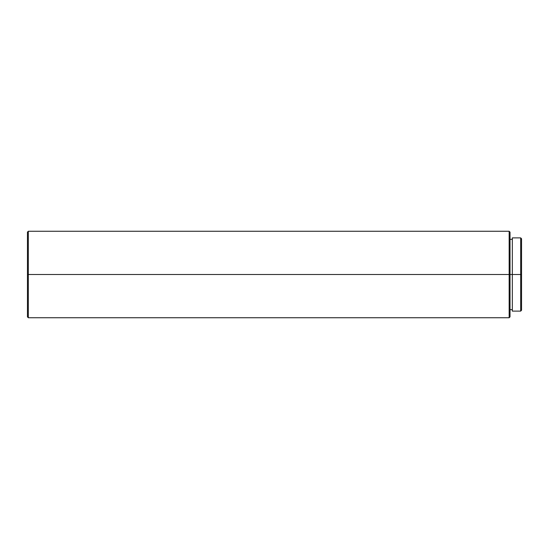 <?xml version="1.0" encoding="UTF-8"?>
<svg xmlns="http://www.w3.org/2000/svg" width="549" height="549" viewBox="0 0 549 549"><rect width="100%" height="100%" fill="white"/><g stroke="black" fill="none" stroke-linecap="round" stroke-linejoin="round"><path stroke-width="0.41" stroke-dasharray="2.75 2.06" d="M520.685 274.5L520.685 237.889L520.685 274.5L512.327 274.5L512.327 237.889L512.327 274.5L510.021 274.5L510.021 239.33L510.021 274.5L509.156 274.5L509.156 231.259L509.156 274.5L28.315 274.5L28.315 231.259L28.315 274.5L27.45 274.5L27.45 232.124L27.45 274.5L28.315 274.5L28.315 317.741L28.315 274.5L509.156 274.5L509.156 317.741L509.156 274.5L510.021 274.5L510.021 316.876L510.021 239.33L510.021 309.67L510.021 274.5L512.327 274.5L512.327 239.33L512.327 309.67L512.327 239.33L512.327 274.5L520.685 274.5L520.685 311.111L520.685 274.5L521.55 274.5L520.685 274.5M521.55 238.753L521.55 310.247L521.55 238.753M510.021 232.124L510.021 274.5L510.021 232.124M27.45 316.876L27.45 274.5L27.45 316.876M512.327 311.111L512.327 274.5L512.327 311.111"/><path stroke-width="0.82" d="M520.685 274.5L521.55 274.5L521.55 238.753L521.55 274.5L520.685 274.5L520.685 237.889L520.685 274.5L512.327 274.5L520.685 274.5L520.685 311.111L520.685 274.5M512.327 311.111L512.327 237.889L512.327 274.5L510.021 274.5L512.327 274.5L512.327 311.111L520.685 311.111L521.55 310.247L521.55 274.5L521.55 310.247M509.156 274.5L510.021 274.5L510.021 232.124L510.021 274.5L509.156 274.5L509.156 231.259L509.156 274.5L28.315 274.5L509.156 274.5L509.156 317.741L509.156 274.5M27.45 232.124L27.45 274.5L27.45 232.124L28.315 231.259L28.315 274.5L28.315 231.259L509.156 231.259L510.021 232.124M27.45 274.5L28.315 274.5L27.45 274.5L27.45 316.876L27.45 274.5M510.021 316.876L510.021 274.5L510.021 316.876L509.156 317.741L28.315 317.741L28.315 274.5L28.315 317.741L27.45 316.876M512.327 237.889L520.685 237.889L521.55 238.753M510.021 239.33L512.327 239.33M510.021 309.67L512.327 309.67"/></g></svg>
